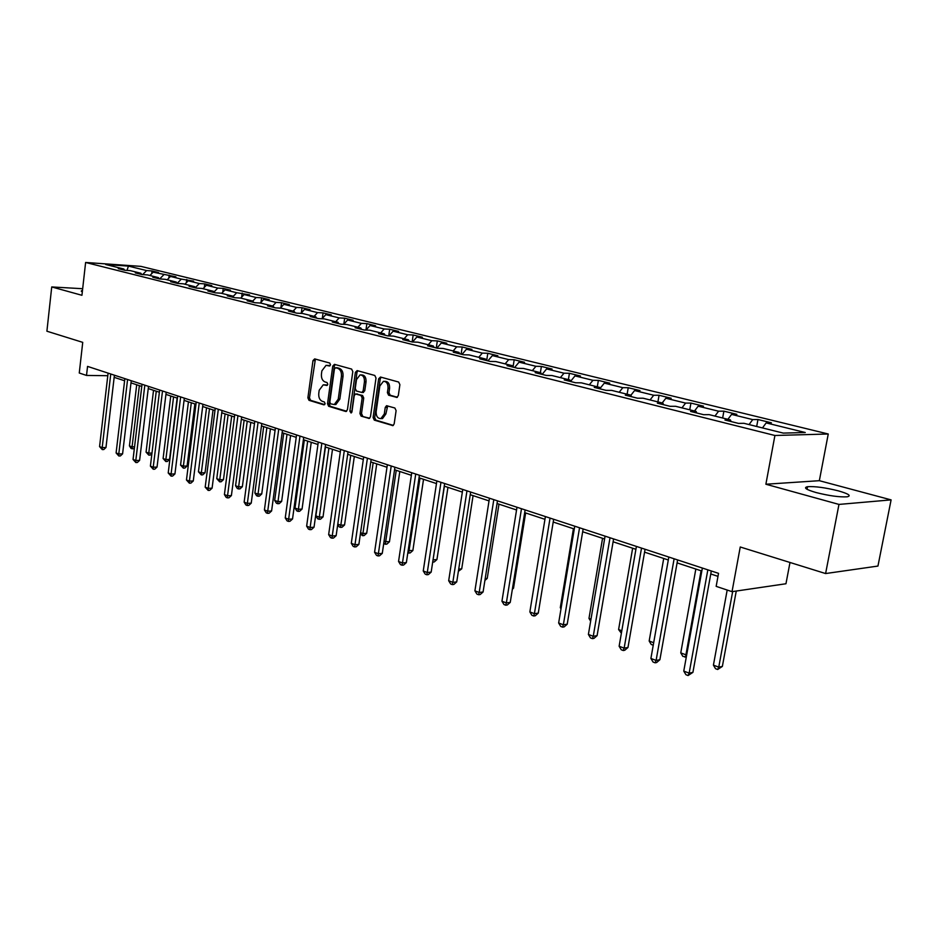 <?xml version="1.0" encoding="UTF-8"?>
<svg xmlns="http://www.w3.org/2000/svg" width="938" height="938" viewBox="0 0 938 938"><rect width="100%" height="100%" fill="white"/><g stroke="black" fill="none" stroke-linecap="round" stroke-linejoin="round"><path stroke-width="1.41" d="M330.516 364.788L329.719 363.041L314.676 358.891L312.987 360.579L307.887 397.853L309.001 400.327L323.927 404.853L325.123 403.703L324.325 401.945L322.379 401.358C319.694 400.127 318.486 397.454 318.779 393.35L319.201 390.231L323.247 384.803L326.916 385.471L327.808 384.287L327.01 382.528L325.064 381.965C322.367 380.769 321.159 378.108 321.441 373.981L321.875 370.85L326.061 365.339L329.59 365.996L330.516 364.788M838.349 490.855C825.323 487.619 815.063 486.236 807.548 486.693C803.174 487.643 806.012 489.589 816.072 492.544C829.11 495.815 839.463 497.246 847.143 496.812C851.61 495.815 848.679 493.834 838.349 490.855M82.462 290.604L81.418 290.768L82.321 291.777M396.411 397.442L398.287 395.707L399.893 384.674L398.662 382.047L380.488 377.041L378.659 378.788L373.09 417.527L374.297 420.13L392.916 425.606L394.171 423.894L396.106 410.633L394.875 408.007L386.538 405.708L385.237 407.444L384.299 413.986L380.934 418.583C377.627 418.571 376.044 416.226 376.161 411.559L379.831 386.022L383.443 381.309C386.632 381.461 388.156 383.794 388.015 388.332L387.394 392.612L388.613 395.215L397.044 397.442M82.673 288.716L51.731 286.946L46.9 331.208L82.732 342.358L79.261 373.007L86.519 375.435L87.551 366.395L718.531 573.353L716.163 586.356L732.027 591.667L785.962 583.753L789.995 562.472M838.971 504.421L891.1 499.884L819.343 480.69L765.877 484.231L838.971 504.421L825.604 573.552L740.246 546.995L732.027 591.667M765.877 484.231L774.917 435.49L85.616 262.464L140.888 266.369L828.254 434.001L774.917 435.49M51.731 286.946L81.934 295.294L85.616 262.464M352.805 371.612L351.633 369.08L334.479 364.354L332.756 366.066L327.514 403.774L328.652 406.295L345.665 411.454L347.423 409.777L352.805 371.612M357.155 370.604L374.801 375.47L376.009 378.049L370.463 416.742L369.209 418.442L361.118 416.132L359.934 413.564L362.15 398.005L360.966 395.437L355.514 393.972L354.224 395.695L351.949 411.805L351.082 413.001L349.886 411.184L355.385 372.327L357.155 370.604M891.1 499.884L877.945 566.06L825.604 573.552M757.963 419.521L752.722 419.603L731.581 414.397L736.858 414.35L723.878 411.161L718.59 411.207L698.165 406.189L703.477 406.166L690.931 403.082L685.608 403.094L665.851 398.24L671.198 398.251L659.062 395.273L653.704 395.25L634.58 390.548L639.974 390.583L628.226 387.711L622.82 387.664L604.318 383.114L609.735 383.173L598.362 380.382L592.933 380.312L575.006 375.904L580.446 375.997L569.425 373.289L563.984 373.195L546.608 368.927L552.072 369.033L541.39 366.418L535.915 366.289L519.077 362.15L524.553 362.291L514.188 359.746L508.713 359.606L492.368 355.584L497.855 355.748L487.807 353.274L482.308 353.11L466.456 349.217L471.955 349.393L462.2 347.001L456.689 346.814L441.306 343.027L446.805 343.226L437.331 340.904L431.82 340.693L416.871 337.023L422.381 337.234L413.166 334.983L407.655 334.76L393.128 331.184L398.638 331.419L389.692 329.226L384.181 328.98L370.053 325.509L375.563 325.756L366.864 323.622L361.353 323.376L347.623 319.999L353.134 320.257L344.656 318.181L339.157 317.912L325.791 314.629L331.302 314.898L323.059 312.882L317.548 312.6L304.545 309.399L310.044 309.692L302.024 307.723L296.537 307.43L283.874 304.322L289.361 304.616L281.552 302.704L276.065 302.399L263.73 299.374L269.218 299.679L261.608 297.815L256.133 297.498L244.115 294.544L249.59 294.872L236.704 292.726L225.003 289.842L230.455 290.182L223.232 288.4L217.78 288.072L206.36 285.258L211.812 285.609L204.765 283.874L199.325 283.534L188.186 280.79L193.627 281.142L181.327 279.102L170.47 276.44L175.887 276.792L153.164 272.184L158.569 272.548L152.026 270.941L146.621 270.578L128.412 266.099L105.701 264.504L123.828 269.007L118.27 268.631L124.777 270.25L130.335 270.636L140.888 273.251L135.307 272.888L141.978 274.553L147.559 274.916L158.381 277.613L152.788 277.238L159.624 278.949L165.217 279.313L176.309 282.068L170.704 281.717L177.716 283.464L183.332 283.815L194.705 286.653L189.077 286.301L196.277 288.095L201.905 288.435L213.583 291.343L207.931 291.003L215.318 292.844L220.969 293.184L232.952 296.162L227.289 295.833L234.875 297.733L240.538 298.05L252.838 301.11L247.175 300.793L254.96 302.74L260.635 303.044L273.263 306.198L267.588 305.894L275.584 307.887L281.271 308.18L294.251 311.416L288.564 311.123L296.783 313.175L302.482 313.456L315.825 316.786L310.126 316.505L318.58 318.615L324.278 318.885L338.008 322.297L332.298 322.039L340.998 324.208L346.697 324.466L360.813 327.972L355.115 327.725L364.061 329.965L369.771 330.199L384.299 333.822L378.589 333.588L387.793 335.886L393.503 336.109L408.464 339.837L402.754 339.615L412.239 341.983L417.949 342.194L433.356 346.028L427.646 345.829L437.425 348.268L443.135 348.455L458.999 352.407L453.3 352.231L463.384 354.752L469.082 354.916L485.438 358.984L479.752 358.832L490.14 361.423L495.827 361.564L512.711 365.773L507.024 365.644L517.753 368.317L523.427 368.435L540.839 372.773L535.176 372.667L546.244 375.423L551.907 375.517L569.882 379.996L564.242 379.913L575.674 382.774L581.314 382.833L599.886 387.464L594.258 387.406L606.077 390.36L611.682 390.396L630.887 395.168L625.294 395.156L637.5 398.204L643.081 398.204L662.932 403.152L657.374 403.164L670.013 406.306L675.559 406.283L696.102 411.395L690.579 411.442L703.652 414.702L709.163 414.643L730.421 419.943L724.957 420.025L738.499 423.401L743.951 423.308L783.289 433.098L805.25 432.512L766.17 422.909L771.388 422.815L757.963 419.521L756.685 426.473M749.052 424.574L752.722 419.603M727.911 419.309L731.581 414.397M730.421 419.943L731.054 421.549M714.932 416.085L718.59 411.207M694.507 410.996L698.165 406.189M696.102 411.395L696.746 412.978M681.949 407.878L685.608 403.094M662.193 402.965L665.851 398.24M662.932 403.152L663.6 404.712M650.057 399.94L653.704 395.25M630.911 395.226L634.58 390.548M630.887 395.168L631.567 396.715M619.186 392.26L622.82 387.664M600.238 388.226L604.318 383.114M599.886 387.464L600.578 388.989M589.31 384.826L592.933 380.312M570.55 381.414L575.006 375.904M569.882 379.996L570.597 381.508M560.373 377.627L563.984 373.195M542.117 374.391L546.608 368.927M540.839 372.773L541.566 374.262M532.327 370.651L535.915 366.289M514.599 367.532L519.077 362.15M512.711 365.773L513.438 367.239M505.125 363.885L508.713 359.606M487.912 360.872L492.368 355.584M485.438 358.984L486.189 360.438M478.743 357.319L482.308 353.11M462.024 354.412L466.456 349.217M458.999 352.407L459.761 353.849M453.148 350.953L456.689 346.814M436.885 348.139L441.306 343.027M433.356 346.028L434.118 347.447M428.291 344.762L431.82 340.693M412.521 341.995L416.871 337.023M408.464 339.837L409.238 341.233M404.149 338.759L407.655 334.76M388.93 335.933L393.128 331.184M384.299 333.822L385.072 335.206M380.687 332.92L384.181 328.98M366.008 330.047L370.053 325.509M360.813 327.972L361.599 329.355M357.882 327.245L361.353 323.376M343.707 324.325L347.623 319.999M338.008 322.297L338.782 323.657M335.698 321.722L339.157 317.912M322.004 318.779L325.791 314.629M315.825 316.786L316.61 318.123M314.113 316.352L317.548 312.6M300.887 313.386L304.545 309.399M294.251 311.416L295.048 312.741M293.113 311.135L296.537 307.43M280.321 308.133L283.874 304.322M273.263 306.198L274.06 307.512M272.665 306.046L276.065 302.399M260.295 303.033L263.73 299.374M252.838 301.11L253.635 302.411M252.756 301.086L256.133 297.498M240.749 298.108L244.115 294.544M232.952 296.162L233.75 297.452M233.14 296.478L236.704 292.726M221.649 293.348L225.003 289.842M213.583 291.343L214.38 292.609M214.005 292.011L217.78 288.072M203.042 288.716L206.36 285.258M194.705 286.653L195.514 287.907M195.35 287.649L199.325 283.534M184.88 284.202L188.186 280.79M176.309 282.068L177.118 283.311M177.2 283.335L181.327 279.102M167.175 279.794L170.47 276.44M158.381 277.613L159.19 278.844M159.671 278.949L163.763 274.787M149.904 275.502L153.164 272.184M140.888 273.251L141.697 274.482M142.658 274.588L146.621 270.578M127.029 270.402L128.412 266.099M123.828 269.007L124.637 270.214M819.343 480.69L828.254 434.001M114.166 377.334L124.602 380.769M130.992 382.88L141.767 386.433M148.239 388.567L159.378 392.236M165.932 394.394L177.434 398.181M184.059 400.374L195.948 404.29M202.667 406.506L214.954 410.551M221.755 412.79L234.465 416.988M241.347 419.251L254.491 423.589M261.468 425.887L275.069 430.366M282.139 432.699L296.22 437.343M303.373 439.699L317.959 444.506M325.216 446.898L340.306 451.87M347.67 454.297L363.311 459.456M370.768 461.918L386.984 467.253M394.546 469.75L411.36 475.296M419.028 477.817L436.475 483.574M444.249 486.13L462.352 492.098M470.243 494.701L489.026 500.892M497.046 503.53L516.545 509.967M524.682 512.64L544.955 519.324M553.209 522.044L574.279 528.997M582.674 531.764L604.588 538.987M613.1 541.789L635.905 549.305M644.558 552.154L668.302 559.986M677.095 562.882L701.823 571.031M710.77 573.986L717.98 576.354M86.519 375.435L107.8 375.704M762.488 427.916L766.17 422.909M151.698 273.673L152.026 270.941M168.817 278.129L169.168 275.151M186.345 282.69L186.744 279.465M204.32 287.38L204.765 283.874M222.752 292.199L223.232 288.4M241.641 297.158L242.168 293.055M261.022 302.259L261.608 297.815M280.919 307.5L281.552 302.704M301.333 312.905L302.024 307.723M322.285 318.463L323.059 312.882M343.824 324.196L344.656 318.181M365.949 330.047L366.864 323.622M388.731 335.921L389.692 329.226M412.145 341.96L413.166 334.983M436.276 347.986L437.331 340.904M461.109 354.177L462.2 347.001M486.681 360.567L487.807 353.274M513.121 366.582L514.188 359.746M540.382 372.656L541.39 366.418M568.393 379.62L569.425 373.289M597.295 386.819L598.362 380.382M627.123 394.23L628.226 387.711M657.925 401.898L659.062 395.273M689.747 409.824L690.931 403.082M722.659 418.008L723.878 411.161M330.047 365.773L327.034 365.363M324.325 384.815L327.374 385.237M315.391 359.09L309.47 397.853L310.584 400.327L324.712 404.618M335.183 364.542L334.338 366.09L329.097 403.774L330.235 406.283L346.65 411.254M335.652 367.743L334.444 368.939L329.836 402.074L330.633 403.844L334.28 404.548L338.243 399.131L341.432 376.373C341.725 372.187 340.494 369.513 337.739 368.317L335.652 367.743L336.883 367.766M334.632 404.548L335.863 404.548L339.837 399.131L338.243 399.131M337.246 367.766L339.333 368.353C342.077 369.537 343.308 372.222 343.015 376.396L339.837 399.131M369.666 418.231L361.118 416.132M355.901 393.972L362.549 395.437L363.733 398.005L361.517 413.541L362.701 416.12M357.835 370.791L356.968 372.363L351.715 412.486M364.448 381.813C364.601 377.393 363.135 375.094 360.075 374.895L356.51 379.573L355.244 388.461L356.428 391.017L361.88 392.471L363.182 390.736L364.448 381.813L366.043 381.825C366.183 377.416 364.73 375.118 361.658 374.919L361.036 374.907M363.065 392.483L364.765 390.747L363.182 390.736M366.043 381.825L364.765 390.747M384.521 381.32L385.026 381.332C388.226 381.473 389.751 383.818 389.598 388.332L388.977 392.623L390.196 395.226L397.407 397.278M381.215 418.583L382.516 418.571L385.881 413.975L384.299 413.986M387.675 405.908L385.881 413.975M381.145 377.228L380.253 378.811L374.684 417.516L375.88 420.118L393.35 425.406M136.702 384.768L129.432 445.878L132.07 446.875L139.375 385.647M134.404 448.024L133.571 448.798L131.05 448.434L129.432 445.878M132.106 448.833L132.07 446.875L134.556 446.805M110.754 374.004L102.195 447.602L99.569 446.594L108.093 373.125M114.413 375.2L105.982 447.508L102.195 447.602L102.277 449.595L99.569 446.594M105.982 447.508L103.79 449.548L102.277 449.595M153.527 390.314L146.058 452.128L148.767 453.136L156.271 391.205M151.933 453.511L150.256 455.071L148.779 455.118L146.058 452.128M148.779 455.118L148.767 453.136L151.991 453.042M170.763 395.988L163.095 458.518L165.862 459.561L169.555 459.444L177.13 398.087M169.555 459.444L167.327 461.496L165.85 461.543L165.862 459.561L173.565 396.915M165.85 461.543L163.095 458.518M127.58 379.515L118.786 453.98L116.101 452.948L124.86 378.624M131.25 380.722L122.585 453.875L118.786 453.98L118.845 455.985L116.101 452.948M122.585 453.875L120.369 455.938L118.845 455.985M144.827 385.178L135.799 460.511L133.044 459.456L142.037 384.263M148.509 386.386L139.61 460.394L135.799 460.511L135.822 462.528L133.044 459.456M139.61 460.394L137.347 462.481L135.822 462.528M188.432 401.816L180.553 465.072L183.391 466.139L187.084 466.01L194.87 403.938M187.084 466.01L184.833 468.085L183.356 468.144L183.391 466.139L191.305 402.754M183.356 468.144L180.553 465.072M206.536 407.784L198.434 471.791L201.342 472.881L205.059 472.729L213.043 409.929M205.059 472.729L202.772 474.839L201.283 474.898L201.342 472.881L209.479 408.745M201.283 474.898L198.434 471.791M225.097 413.893L216.772 478.673L219.762 479.799L223.479 479.635L231.686 416.073M223.479 479.635L221.157 481.757L219.668 481.827L219.762 479.799L228.122 414.889M219.668 481.827L216.772 478.673M162.508 390.982L153.222 467.206L150.397 466.127L159.648 390.032M166.202 392.19L157.045 467.077L153.222 467.206L153.234 469.246L150.397 466.127M157.045 467.077L154.758 469.188L153.234 469.246M180.635 396.926L171.091 474.077L168.207 472.963L177.704 395.965M184.34 398.134L174.937 473.925L171.091 474.077L171.079 476.129L168.207 472.963M174.937 473.925L172.615 476.07L171.079 476.129M199.243 403.023L189.429 481.124L186.463 479.986L196.23 402.039M202.948 404.243L193.275 480.96L189.429 481.124L189.382 483.187L186.463 479.986M193.275 480.96L190.918 483.117L189.382 483.187M244.138 420.177L235.579 485.732L238.639 486.881L242.367 486.705L250.821 422.37M242.367 486.705L240.011 488.862L238.522 488.933L238.639 486.881L247.233 421.197M238.522 488.933L237.302 488.475L235.579 485.732M218.331 409.285L208.236 488.346L205.188 487.174L215.248 408.276M222.048 410.504L212.094 488.159L208.236 488.346L208.166 490.433L205.188 487.174M212.094 488.159L209.702 490.351L208.166 490.433M263.684 426.614L254.878 492.978L258.02 494.162L261.749 493.963L270.437 428.842M261.749 493.963L259.357 496.143L257.868 496.225L258.02 494.162L266.861 427.658M257.868 496.225L256.613 495.756L254.878 492.978M237.935 415.722L227.547 495.768L224.417 494.561L234.758 414.678M241.652 416.941L231.405 495.569L227.547 495.768L227.442 497.867L226.187 497.386L224.417 494.561M231.405 495.569L228.978 497.785L227.442 497.867M283.733 433.227L274.682 500.411L277.894 501.619L281.646 501.408L290.581 435.478M281.646 501.408L279.219 503.612L277.718 503.706L286.993 434.306M277.718 503.706L276.429 503.214L274.682 500.411M258.067 422.323L247.362 503.389L244.15 502.147L254.796 421.244M261.784 423.542L251.232 503.155L247.362 503.389L247.222 505.5L245.944 505.007L244.15 502.147M251.232 503.155L248.769 505.406L247.222 505.5M304.322 440.016L295.001 508.044L298.307 509.287L302.059 509.053L311.252 442.29M302.059 509.053L299.597 511.292L298.096 511.386L307.676 441.118M298.096 511.386L296.771 510.882L295.001 508.044M278.738 429.1L267.717 511.21L264.422 509.944L275.385 427.998M282.455 430.319L271.598 510.964L267.717 511.21L267.553 513.332L266.228 512.828L264.422 509.944M271.598 510.964L269.1 513.238L267.553 513.332M325.474 446.98L315.872 515.877L319.272 517.155L323.024 516.897L332.498 449.302M323.024 516.897L320.526 519.171L319.026 519.265L328.91 448.118M319.026 519.265L317.665 518.761L315.872 515.877M299.984 436.076L288.634 519.242L285.246 517.94L296.549 434.939M303.713 437.296L292.527 518.984L288.634 519.242L288.423 521.387L287.075 520.871L285.246 517.94M292.527 518.984L289.983 521.282L288.423 521.387M337.774 524.108L340.811 525.245L344.563 524.963L354.318 456.489M344.563 524.963L342.018 527.262L340.517 527.367L350.742 455.305M340.517 527.367L339.122 526.839L337.715 524.577M321.84 443.24L310.138 527.508L306.644 526.159L318.287 442.079M325.556 444.46L314.031 527.215L310.138 527.508L309.892 529.665L308.496 529.126L306.644 526.159M314.031 527.215L311.451 529.548L309.892 529.665M360.567 532.667L362.936 533.546L366.699 533.253L376.748 463.888M366.699 533.253L364.12 535.575L362.607 535.692L373.172 462.704M362.607 535.692L360.391 533.886M344.305 450.603L332.24 535.997L328.652 534.625L340.658 449.408M348.021 451.823L336.144 535.692L332.24 535.997L331.958 538.178L330.516 537.626L328.652 534.625M336.144 535.692L333.518 538.049L331.958 538.178M384.029 541.472L389.458 541.777L399.811 471.486M389.458 541.777L386.831 544.122L385.319 544.251L396.246 470.313M385.319 544.251L383.724 543.501M367.415 458.19L354.974 544.732L351.293 543.313L363.674 456.958M371.131 459.409L358.879 544.403L354.974 544.732L354.646 546.936L353.18 546.362L351.293 543.313M358.879 544.403L356.206 546.795L354.646 546.936M408.171 550.536L412.861 550.536L423.53 479.306M412.861 550.536L410.187 552.916L408.687 553.057L419.978 478.134M408.687 553.057L407.842 552.74M391.216 465.998L378.377 553.725L374.579 552.271L387.359 464.732M394.921 467.206L382.282 553.361L378.377 553.725L378.002 555.941L376.49 555.355L374.579 552.271M382.282 553.361L379.562 555.788L378.002 555.941M433.039 559.869L436.932 559.552L447.942 487.35M436.932 559.552L434.212 561.968L432.711 562.12L444.401 486.177M415.722 474.03L402.461 562.988L398.556 561.475L411.747 472.729M419.415 475.238L406.365 562.589L402.461 562.988L402.05 565.215L400.479 564.606L398.556 561.475M406.365 562.589L403.61 565.051L402.05 565.215M458.705 569.143L461.719 568.827L473.08 495.639M461.719 568.827L458.365 571.336M440.966 482.308L427.271 572.52L423.249 570.972L436.862 480.971M444.647 483.516L431.175 572.098L427.271 572.52L426.802 574.76L425.195 574.138L423.249 570.972M431.175 572.098L428.361 574.595L426.802 574.76M485.192 578.617L487.232 578.383L498.969 504.163M487.232 578.383L484.899 580.446M466.972 490.844L452.831 582.334L448.681 580.739L462.751 489.46M470.653 492.051L456.736 581.888L452.831 582.334L452.315 584.597L450.662 583.964L448.681 580.739M456.736 581.888L453.875 584.421L452.315 584.597M512.5 588.349L513.52 588.22L525.643 512.957M513.52 588.22L512.359 589.252M493.798 499.637L479.189 592.464L474.909 590.823L489.448 498.219M497.468 500.845L483.082 591.984L479.189 592.464L478.615 594.739L476.903 594.082L474.909 590.823M483.082 591.984L480.162 594.551L478.615 594.739M521.481 508.724L506.356 602.9L501.947 601.211L516.99 507.247M525.128 509.92L510.249 602.395L506.356 602.9L505.723 605.198L503.964 604.518L501.947 601.211M510.249 602.395L507.282 604.998L505.723 605.198M573.423 528.715L560.303 607.648L561.147 607.965M561.006 608.821L560.303 607.648M550.043 518.093L534.402 613.675L529.853 611.928L545.4 516.568M553.666 519.277L538.271 613.124L534.402 613.675L533.71 615.996L531.881 615.293L529.853 611.928M538.271 613.124L535.258 615.774L533.71 615.996M602.559 538.318L588.982 618.423L590.975 619.174M590.635 621.167L588.982 618.423M579.543 527.766L563.351 624.802L558.649 622.996L574.748 526.195M583.143 528.95L567.209 624.216L563.351 624.802L562.589 627.135L560.713 626.408L558.649 622.996M567.209 624.216L564.137 626.889L562.589 627.135M632.646 548.226L618.599 629.539L621.8 630.746M621.378 633.22L618.599 629.539M610.017 537.755L593.25 636.292L588.396 634.428L605.069 536.137M613.593 538.928L597.096 635.659L593.25 636.292L592.417 638.637L590.471 637.887L588.396 634.428M597.096 635.659L593.953 638.379L592.417 638.637M663.717 558.473L649.166 641.017L653.68 642.706M653.235 645.215L651.23 644.465L649.166 641.017M641.522 548.097L624.145 648.158L619.127 646.235L636.41 546.42M645.074 549.258L627.968 647.49L624.145 648.158L623.242 650.526L621.237 649.753L619.127 646.235M627.968 647.49L624.767 650.257L623.242 650.526M695.832 569.061L680.765 652.883L685.924 654.818L701.073 570.785M686.335 656.881L682.841 656.377L680.765 652.883M684.904 657.151L686.733 654.665M674.117 558.778L656.096 660.434L650.902 658.441L668.817 557.043M677.623 559.939L659.895 659.719L656.096 660.434L655.111 662.814L653.036 662.017L650.902 658.441M659.895 659.719L656.635 662.533L655.111 662.814M727.185 590.049L713.419 665.136L718.754 667.141L722.366 666.414L736.26 591.046M722.366 666.414L717.652 669.498L718.754 667.141L732.66 591.573M717.652 669.498L715.518 668.688L713.419 665.136M707.838 569.847L689.149 673.144L683.767 671.08L702.363 568.053M711.309 570.984L692.912 672.37L689.149 673.144L688.082 675.536L685.924 674.703L683.767 671.08M692.912 672.37L688.082 675.536M328.933 365.468L327.35 365.433M326.236 384.908L324.654 384.885M310.584 400.327L309.001 400.327M309.47 397.853L307.887 397.853M314.57 360.614L312.987 360.579M346.286 411.442L345.665 411.454M330.235 406.283L328.652 406.295M329.097 403.774L327.514 403.774M334.338 366.09L332.756 366.066M343.015 376.396L341.432 376.373M339.333 368.353L337.739 368.317M369.314 418.418L368.646 418.418M361.517 413.541L359.934 413.564M363.733 398.005L362.15 398.005M362.549 395.437L360.966 395.437M357.589 393.995L356.006 393.995M351.48 411.184L349.886 411.184M356.968 372.363L355.385 372.327M390.196 395.226L388.613 395.215M388.977 392.623L387.394 392.612M389.598 388.332L388.015 388.332M386.831 407.444L385.237 407.444M393.01 425.582L392.307 425.594M375.88 420.118L374.297 420.13M374.684 417.516L373.09 417.527M380.253 378.811L378.659 378.788M807.055 489.308L807.548 486.693M81.348 291.355L81.418 290.768M336.953 367.755L335.581 367.719M335.863 404.548L334.28 404.548M363.475 392.483L361.88 392.471M382.516 418.571L380.934 418.583"/></g></svg>

